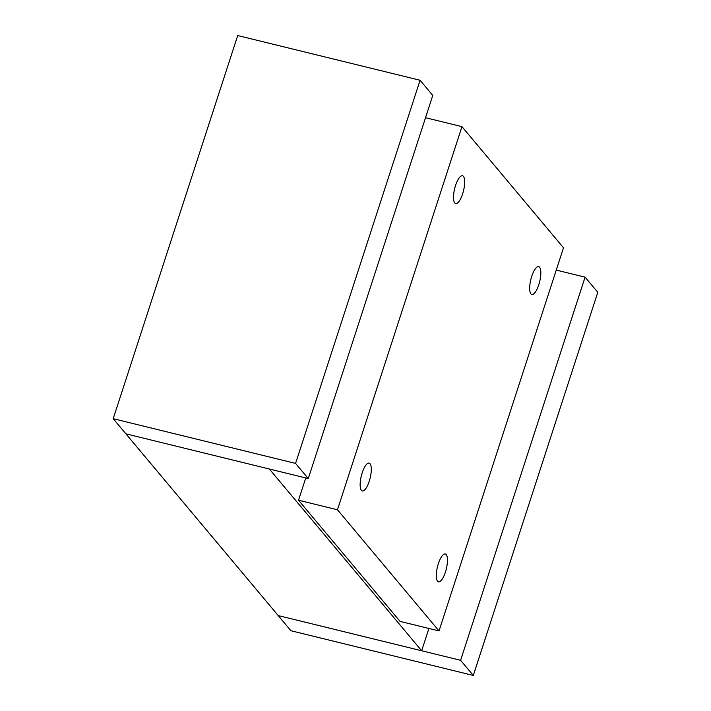 <?xml version="1.0" encoding="UTF-8"?>
<svg xmlns="http://www.w3.org/2000/svg" width="711" height="711" viewBox="0 0 711 711"><rect width="100%" height="100%" fill="white"/><g stroke="black" fill="none" stroke-linecap="round" stroke-linejoin="round"><path stroke-width="1.07" d="M428.902 628.462L421.659 650.752L269.336 469.011L125.909 433.843L308.272 478.556L432.768 95.416L420.077 80.263L237.705 35.55L113.209 418.699L290.923 630.737L473.295 675.45L597.791 292.301L585.091 277.157L556.26 270.091M421.659 650.752L278.232 615.584L460.604 660.306L585.091 277.157M446.206 554.589A14.336 4.55 -76.2 0 1 445.877 570.569A14.336 4.55 -76.2 0 1 438.465 581.829A14.336 4.55 -76.2 0 1 437.558 581.225A14.336 4.55 -76.2 0 1 437.878 565.245A14.336 4.55 -76.2 0 1 445.29 553.985A14.336 4.55 -76.2 0 1 446.206 554.589M463.412 176.355A14.336 4.55 -76.2 0 1 463.083 192.334A14.336 4.55 -76.2 0 1 455.671 203.595A14.336 4.55 -76.2 0 1 454.764 202.991A14.336 4.55 -76.2 0 1 455.084 187.011A14.336 4.55 -76.2 0 1 462.497 175.75A14.336 4.55 -76.2 0 1 463.412 176.355M539.578 267.229A14.336 4.55 -76.2 0 1 539.249 283.209A14.336 4.55 -76.2 0 1 531.837 294.47A14.336 4.55 -76.2 0 1 530.921 293.865A14.336 4.55 -76.2 0 1 531.25 277.885A14.336 4.55 -76.2 0 1 538.662 266.625A14.336 4.55 -76.2 0 1 539.578 267.229M370.04 463.714A14.336 4.55 -76.2 0 1 369.72 479.694A14.336 4.55 -76.2 0 1 362.308 490.954A14.336 4.55 -76.2 0 1 361.392 490.35A14.336 4.55 -76.2 0 1 361.721 474.37A14.336 4.55 -76.2 0 1 369.133 463.11A14.336 4.55 -76.2 0 1 370.04 463.714M298.522 500.233L400.071 621.396L439.016 630.941L337.458 509.778L298.522 500.233L305.766 477.943M425.525 117.706L461.954 126.638L337.458 509.778M439.016 630.941L563.503 247.801L461.954 126.638M460.604 660.306L473.295 675.45M113.209 418.699L295.58 463.412L420.077 80.263M295.58 463.412L308.272 478.556"/></g></svg>
